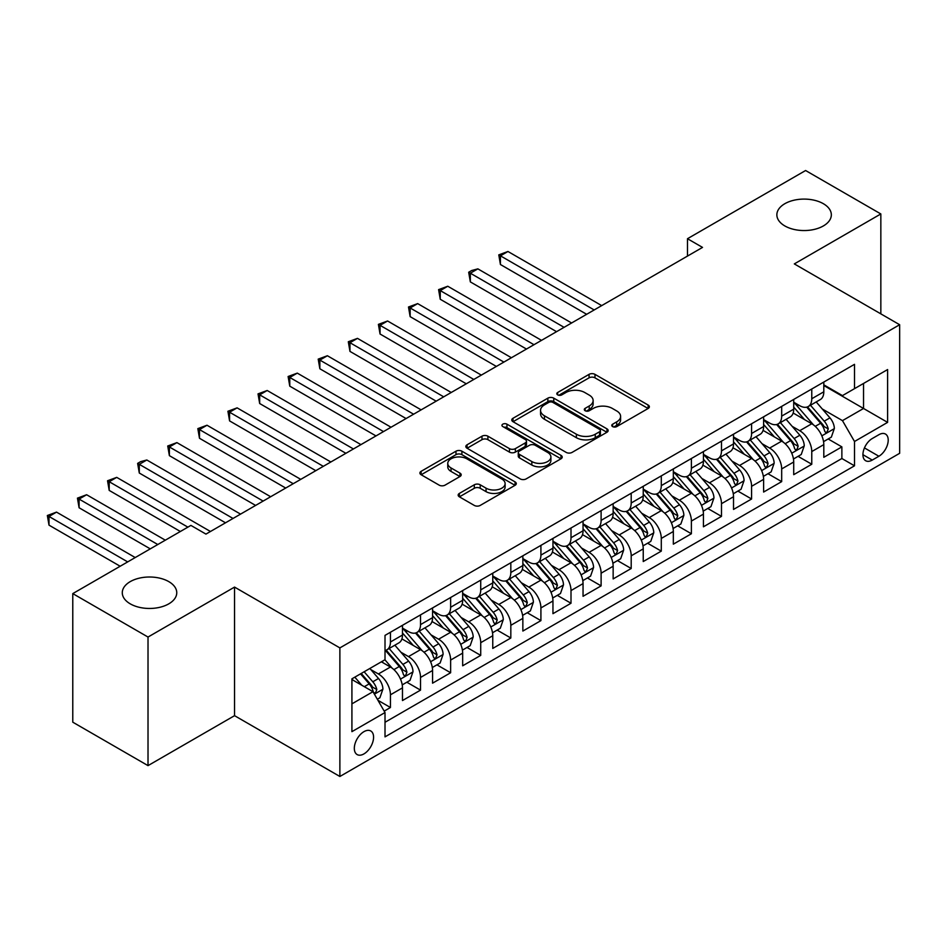 <?xml version="1.0" encoding="UTF-8"?>
<svg xmlns="http://www.w3.org/2000/svg" width="947" height="947" viewBox="0 0 947 947"><rect width="100%" height="100%" fill="white"/><g stroke="black" fill="none" stroke-linecap="round" stroke-linejoin="round"><path stroke-width="1.42" d="M612.626 426.588A2.924 1.693 0 0 0 616.757 426.588L648.15 408.477A4.179 2.415 0 0 0 649.37 406.76A4.179 2.415 0 0 0 648.15 405.056L594.976 374.361A4.179 2.415 0 0 0 589.07 374.361L557.676 392.484A2.924 1.693 0 0 0 556.824 393.68A2.924 1.693 0 0 0 557.676 394.875A2.924 1.693 0 0 0 561.82 394.875L565.88 392.52A13.365 7.718 0 0 1 584.784 392.52L589.212 395.088A13.365 7.718 0 0 1 593.13 400.545A13.365 7.718 0 0 1 589.212 406.003L585.151 408.346A2.924 1.693 0 0 0 584.299 409.542A2.924 1.693 0 0 0 585.151 410.726A2.924 1.693 0 0 0 589.283 410.726L593.355 408.382A13.365 7.718 0 0 1 612.259 408.382L616.686 410.939A13.365 7.718 0 0 1 620.605 416.408A13.365 7.718 0 0 1 616.686 421.865L612.626 424.209A2.924 1.693 0 0 0 611.774 425.404A2.924 1.693 0 0 0 612.626 426.588L612.626 424.209M168.779 581.612A27.238 15.732 0 0 0 139.102 578.203A27.238 15.732 0 0 0 122.281 592.739A27.238 15.732 0 0 0 130.26 603.855A27.238 15.732 0 0 0 159.948 607.264A27.238 15.732 0 0 0 176.758 592.739A27.238 15.732 0 0 0 168.779 581.612M823.357 203.7A27.238 15.732 0 0 0 793.669 200.291A27.238 15.732 0 0 0 776.86 214.827A27.238 15.732 0 0 0 784.838 225.942A27.238 15.732 0 0 0 814.527 229.352A27.238 15.732 0 0 0 831.336 214.827A27.238 15.732 0 0 0 823.357 203.7M363.956 753.895A13.625 7.86 120 0 0 372.846 741.892A13.625 7.86 120 0 0 370.762 730.977A13.625 7.86 120 0 0 363.956 731.652A13.625 7.86 120 0 0 355.054 743.655A13.625 7.86 120 0 0 357.137 754.57A13.625 7.86 120 0 0 363.956 753.895M459.378 493.411A4.179 2.415 0 0 0 458.159 495.115A4.179 2.415 0 0 0 459.378 496.82L474.305 505.426A4.179 2.415 0 0 0 480.212 505.426L515.061 485.302A4.179 2.415 0 0 0 516.293 483.597A4.179 2.415 0 0 0 515.061 481.893L461.899 451.198A4.179 2.415 0 0 0 455.981 451.198L421.131 471.322A4.179 2.415 0 0 0 419.9 473.027A4.179 2.415 0 0 0 421.131 474.731L439.148 485.136A4.179 2.415 0 0 0 445.054 485.136L459.97 476.519A4.179 2.415 0 0 0 461.201 474.814A4.179 2.415 0 0 0 459.97 473.109L451.032 467.948A11.175 6.451 0 0 1 447.765 463.391A11.175 6.451 0 0 1 454.667 457.425A11.175 6.451 0 0 1 466.847 458.822L501.851 479.04A11.175 6.451 0 0 1 505.118 483.597A11.175 6.451 0 0 1 498.217 489.563A11.175 6.451 0 0 1 486.048 488.167L480.212 484.793A4.179 2.415 0 0 0 474.305 484.793L459.378 493.411L459.378 496.82M234.548 587.093L148.016 637.047L72.777 593.603L72.777 722.182L148.016 765.626L234.548 715.672L339.878 776.481L339.878 647.902L234.548 587.093L234.548 715.672M880.84 313.859L880.84 213.951L794.32 263.905L899.65 324.726L339.878 647.902M880.84 213.951L805.601 170.519L687.475 238.715L687.475 256.092M72.777 593.603L190.903 525.407L205.949 534.096L702.52 247.404L687.475 238.715M566.176 452.394A4.179 2.415 0 0 0 572.083 452.394L606.944 432.258A4.179 2.415 0 0 0 608.163 430.554A4.179 2.415 0 0 0 606.944 428.849L553.77 398.154A4.179 2.415 0 0 0 547.863 398.154L513.002 418.278A4.179 2.415 0 0 0 511.771 419.983A4.179 2.415 0 0 0 513.002 421.687L566.176 452.394M503.982 427.227A2.924 1.693 0 0 1 506.941 427.642L506.941 424.161L561.003 455.377A4.179 2.415 0 0 1 562.222 457.081A4.179 2.415 0 0 1 561.003 458.786L526.141 478.91A4.179 2.415 0 0 1 520.234 478.91L467.06 448.215L467.06 444.794A4.179 2.415 0 0 0 465.841 446.499A4.179 2.415 0 0 0 467.06 448.215M467.06 444.794L481.987 436.188A4.179 2.415 0 0 1 487.894 436.188L509.45 448.641A4.179 2.415 0 0 0 515.357 448.641L525.254 442.924A4.179 2.415 0 0 0 526.485 441.219A4.179 2.415 0 0 0 525.254 439.515L502.81 426.552A2.924 1.693 0 0 1 501.946 425.357A2.924 1.693 0 0 1 503.757 423.794A2.924 1.693 0 0 1 506.941 424.161M384.198 711.114L390.436 707.504L377.948 700.295M370.845 669.612L378.398 673.968A17.022 9.825 60 0 1 390.436 694.814L402.475 687.865L402.475 700.555L420.527 690.126L406.843 682.219M400.936 652.234L408.488 656.591A17.022 9.825 60 0 1 420.527 677.448L432.566 670.5L432.566 683.178L450.63 672.749L436.934 664.841M431.039 634.857L438.591 639.213A17.022 9.825 60 0 1 450.63 660.071L462.669 653.122L462.669 665.8L480.721 655.383L467.025 647.476M461.13 617.48L468.682 621.848A17.022 9.825 60 0 1 480.721 642.693L492.76 635.745L492.76 648.423L510.824 638.006L497.128 630.098M491.221 600.102L498.785 604.47A17.022 9.825 60 0 1 510.824 625.316L522.851 618.367L522.851 631.057L540.915 620.628L527.219 612.721M521.323 582.725L528.876 587.093A17.022 9.825 60 0 1 540.915 607.938L552.953 600.99L552.953 613.68L571.005 603.251L557.31 595.343M551.414 565.359L558.967 569.715A17.022 9.825 60 0 1 571.005 590.573L583.044 583.612L583.044 596.302L601.108 585.873L587.412 577.966M581.505 547.982L589.07 552.338A17.022 9.825 60 0 1 601.108 573.195L613.147 566.247L613.147 578.925L631.199 568.496L617.503 560.6M611.608 530.604L619.16 534.96A17.022 9.825 60 0 1 631.199 555.818L643.238 548.869L643.238 561.547L661.29 551.13L647.606 543.223M641.699 513.227L649.251 517.595A17.022 9.825 60 0 1 661.29 538.441L673.329 531.492L673.329 544.17L691.393 533.753L677.697 525.845M671.802 495.849L679.354 500.217A17.022 9.825 60 0 1 691.393 521.063L703.432 514.114L703.432 526.804L721.484 516.375L707.788 508.468M701.893 478.472L709.445 482.84A17.022 9.825 60 0 1 721.484 503.686L733.523 496.737L733.523 509.427L751.587 498.998L737.891 491.091M731.984 461.106L739.548 465.462A17.022 9.825 60 0 1 751.587 486.32L763.613 479.36L763.613 492.049L781.677 481.621L767.981 473.713M762.086 443.729L769.639 448.085A17.022 9.825 60 0 1 781.677 468.943L793.716 461.994L793.716 474.672L811.768 464.243L811.768 451.565A17.022 9.825 -120 0 0 799.73 430.707L792.177 426.351M798.072 456.347L811.768 464.243M402.475 687.865A17.022 9.825 -120 0 0 390.436 667.019L381.404 661.811M432.566 670.5A17.022 9.825 -120 0 0 420.527 649.642L401.919 638.894M462.669 653.122A17.022 9.825 -120 0 0 450.63 632.265L432.021 621.528M492.76 635.745A17.022 9.825 -120 0 0 480.721 614.887L462.112 604.15M522.851 618.367A17.022 9.825 -120 0 0 510.824 597.521L492.203 586.773M552.953 600.99A17.022 9.825 -120 0 0 540.915 580.144L522.306 569.396M583.044 583.612A17.022 9.825 -120 0 0 571.005 562.767L552.397 552.018M613.147 566.247A17.022 9.825 -120 0 0 601.108 545.389L582.488 534.641M643.238 548.869A17.022 9.825 -120 0 0 631.199 528.012L612.591 517.275M673.329 531.492A17.022 9.825 -120 0 0 661.29 510.634L642.682 499.898M703.432 514.114A17.022 9.825 -120 0 0 691.393 493.269L672.784 482.52M733.523 496.737A17.022 9.825 -120 0 0 721.484 475.891L702.875 465.143M763.613 479.36A17.022 9.825 -120 0 0 751.587 458.514L732.966 447.765M793.716 461.994A17.022 9.825 -120 0 0 781.677 441.136L763.069 430.388M878.887 434.709L872.258 438.532A13.199 7.623 120 0 0 863.64 450.156A13.199 7.623 120 0 0 865.665 460.727A13.199 7.623 120 0 0 872.258 460.076L878.887 456.253A13.199 7.623 120 0 0 887.505 444.628A13.199 7.623 120 0 0 885.481 434.057A13.199 7.623 120 0 0 878.887 434.709M339.878 776.481L899.65 453.305L899.65 324.726M351.917 703.858L372.976 691.689L385.015 712.546L385.015 736.873L854.502 465.817L854.502 441.491L842.463 420.634L822.268 408.974M385.015 712.546L351.917 731.652L351.917 678.833L385.015 659.716L385.015 635.39L854.502 364.335L854.502 388.661L887.611 369.555L887.611 422.374L854.502 441.491M402.475 628.098L408.488 631.578A17.022 9.825 60 0 0 417.011 632.418L429.05 625.47A17.022 9.825 -120 0 0 432.566 617.669L432.566 607.938M432.566 610.72L438.591 614.201A17.022 9.825 60 0 0 447.102 615.041L459.141 608.092A17.022 9.825 -120 0 0 462.669 600.291L462.669 590.561M462.669 593.343L468.682 596.823A17.022 9.825 60 0 0 477.193 597.664L489.232 590.715A17.022 9.825 -120 0 0 492.76 582.926L492.76 573.195M492.76 575.965L498.785 579.446A17.022 9.825 60 0 0 507.296 580.286L519.335 573.337A17.022 9.825 -120 0 0 522.851 565.548L522.851 555.818M522.851 558.6L528.876 562.068A17.022 9.825 60 0 0 537.387 562.909L549.426 555.96A17.022 9.825 -120 0 0 552.953 548.171L552.953 538.441M552.953 541.222L558.967 544.691A17.022 9.825 60 0 0 567.478 545.543L579.517 538.583A17.022 9.825 -120 0 0 583.044 530.793L583.044 521.063M583.044 523.845L589.07 527.325A17.022 9.825 60 0 0 597.581 528.166L609.619 521.217A17.022 9.825 -120 0 0 613.147 513.416L613.147 503.686M613.147 506.467L619.16 509.948A17.022 9.825 60 0 0 627.672 510.788L639.71 503.84A17.022 9.825 -120 0 0 643.238 496.039L643.238 486.308M643.238 489.09L649.251 492.57A17.022 9.825 60 0 0 657.774 493.411L669.801 486.462A17.022 9.825 -120 0 0 673.329 478.673L673.329 468.943M673.329 471.724L679.354 475.193A17.022 9.825 60 0 0 687.865 476.033L699.904 469.085A17.022 9.825 -120 0 0 703.432 461.296L703.432 451.565M703.432 454.347L709.445 457.815A17.022 9.825 60 0 0 717.956 458.668L729.995 451.707A17.022 9.825 -120 0 0 733.523 443.918L733.523 434.188M733.523 436.969L739.548 440.438A17.022 9.825 60 0 0 748.059 441.29L760.098 434.342A17.022 9.825 -120 0 0 763.613 426.541L763.613 416.81M763.613 419.592L769.639 423.072A17.022 9.825 60 0 0 778.15 423.913L790.189 416.964A17.022 9.825 -120 0 0 793.716 409.163L793.716 399.433M385.015 722.277L841.871 458.514L841.871 446.877L823.807 457.294L823.807 444.617A17.022 9.825 -120 0 0 811.768 423.759L793.16 413.022M793.716 402.215L799.73 405.695A17.022 9.825 -120 0 0 808.241 406.535A17.022 9.825 -120 0 0 811.768 398.746L811.768 389.016M808.241 406.535L820.28 399.587A17.022 9.825 -120 0 0 823.807 391.798L823.807 382.067M390.436 632.265L390.436 641.995A17.022 9.825 60 0 1 386.909 649.796A17.022 9.825 60 0 1 385.015 650.482M386.909 649.796L398.947 642.835A17.022 9.825 -120 0 0 402.475 635.046L402.475 625.316M420.527 614.887L420.527 624.618A17.022 9.825 60 0 1 417.011 632.418M450.63 597.521L450.63 607.252A17.022 9.825 60 0 1 447.102 615.041M480.721 580.144L480.721 589.874A17.022 9.825 60 0 1 477.193 597.664M510.824 562.767L510.824 572.497A17.022 9.825 60 0 1 507.296 580.286M540.915 545.389L540.915 555.12A17.022 9.825 60 0 1 537.387 562.909M571.005 528.012L571.005 537.742A17.022 9.825 60 0 1 567.478 545.543M601.108 510.634L601.108 520.365A17.022 9.825 60 0 1 597.581 528.166M631.199 493.269L631.199 502.999A17.022 9.825 60 0 1 627.672 510.788M661.29 475.891L661.29 485.622A17.022 9.825 60 0 1 657.774 493.411M691.393 458.514L691.393 468.244A17.022 9.825 60 0 1 687.865 476.033M721.484 441.136L721.484 450.867A17.022 9.825 60 0 1 717.956 458.668M751.587 423.759L751.587 433.489A17.022 9.825 60 0 1 748.059 441.29M781.677 406.381L781.677 416.112A17.022 9.825 60 0 1 778.15 423.913M781.677 468.943L781.677 481.621M751.587 486.32L751.587 498.998M721.484 503.686L721.484 516.375M691.393 521.063L691.393 533.753M661.29 538.441L661.29 551.13M631.199 555.818L631.199 568.496M601.108 573.195L601.108 585.873M571.005 590.573L571.005 603.251M540.915 607.938L540.915 620.628M510.824 625.316L510.824 638.006M480.721 642.693L480.721 655.383M450.63 660.071L450.63 672.749M420.527 677.448L420.527 690.126M390.436 694.814L390.436 707.504M372.976 691.689L351.917 679.532M842.463 420.634L863.534 408.477L863.534 383.452L887.611 369.555M823.807 385.536L887.611 422.374M823.807 384.837L842.463 395.609L854.502 388.661M148.016 637.047L148.016 765.626M828.175 438.97L841.871 446.877M841.871 458.514L854.502 465.817M613.798 427.002L616.686 425.333A13.365 7.718 0 0 0 620.605 419.876L620.605 416.408M593.13 400.545L593.13 404.014A13.365 7.718 0 0 1 589.212 409.471L586.323 411.14M648.091 408.5L594.976 377.841A4.179 2.415 0 0 0 589.07 377.841L558.848 395.278M606.885 432.294L553.77 401.623A4.179 2.415 0 0 0 547.863 401.623L513.049 421.723M599.558 431.749A2.924 1.693 0 0 0 600.41 430.554A2.924 1.693 0 0 0 599.558 429.37L552.882 402.416A2.924 1.693 0 0 0 548.739 402.416L544.466 404.89A13.365 7.718 0 0 0 540.548 410.347A13.365 7.718 0 0 0 544.466 415.804L576.368 434.223A13.365 7.718 0 0 0 595.272 434.223L599.558 431.749L599.558 435.229A2.924 1.693 0 0 0 600.41 434.034L600.41 430.554M540.548 410.347L540.548 413.827A13.365 7.718 0 0 0 544.466 419.284L544.466 415.804M599.558 435.229L595.272 437.703A13.365 7.718 0 0 1 576.368 437.703L544.466 419.284M467.12 448.239L481.987 439.657L481.987 436.188M526.485 441.219L526.485 444.688A4.179 2.415 0 0 1 525.254 446.392L515.357 452.11A4.179 2.415 0 0 1 509.45 452.11L487.894 439.657A4.179 2.415 0 0 0 481.987 439.657M506.941 427.642L560.944 458.822M531.835 461.556A11.175 6.451 0 0 0 544.016 462.953A11.175 6.451 0 0 0 550.905 456.999A11.175 6.451 0 0 0 547.638 452.429L535.304 445.315A4.179 2.415 0 0 0 529.397 445.315L519.501 451.021A4.179 2.415 0 0 0 518.269 452.725A4.179 2.415 0 0 0 519.501 454.43L531.835 461.556L531.835 465.036A11.175 6.451 0 0 0 544.016 466.433A11.175 6.451 0 0 0 550.905 460.467L550.905 456.999M518.269 452.725L518.269 456.205A4.179 2.415 0 0 0 519.501 457.91L519.501 454.43M531.835 465.036L519.501 457.91M505.118 483.597L505.118 487.078A11.175 6.451 0 0 1 498.217 493.032A11.175 6.451 0 0 1 486.048 491.635L480.212 488.273A4.179 2.415 0 0 0 474.305 488.273L459.437 496.844M447.765 463.391L447.765 466.859A11.175 6.451 0 0 0 451.032 471.428L451.032 467.948M459.922 476.554L451.032 471.428M515.014 485.338L461.899 454.667A4.179 2.415 0 0 0 455.981 454.667L421.178 474.767M823.559 441.633L831.336 437.147L834.343 428.458A11.281 6.511 -120 0 0 829.951 417.864L816.196 401.942M813.449 424.86L797.137 405.979A32.565 18.798 -120 0 0 793.716 402.404M804.5 419.568L795.385 409.009A27.025 15.602 -120 0 0 793.716 407.186M601.7 305.609L507.959 251.488L500.43 255.832L500.43 264.521L586.655 314.297M806.714 407.151L820.623 423.25A11.281 6.511 60 0 1 824.636 431.015L825.464 432.353L826.991 432.14L828.258 428.932A11.281 6.511 -120 0 0 824.233 421.166L810.478 405.245M807.531 406.89L822.47 424.185A5.741 3.315 60 0 1 823.926 426.434L828.258 428.932M500.43 264.521L498.785 254.873L594.183 309.953M498.785 254.873L507.959 251.488M793.456 459.011L801.233 454.513L804.252 445.824A11.281 6.511 -120 0 0 799.86 435.241L786.105 419.32M783.347 442.237L767.046 423.356A32.565 18.798 -120 0 0 763.613 419.781M774.409 436.946L765.283 426.375A27.025 15.602 -120 0 0 763.613 424.564M571.609 322.986L477.868 268.865L470.339 273.21L470.339 281.898L556.564 331.675M776.611 424.528L790.52 440.627A11.281 6.511 60 0 1 794.545 448.393L795.362 449.73L796.889 449.517L798.155 446.309A11.281 6.511 -120 0 0 794.131 438.544L780.387 422.622M777.44 424.256L792.379 441.562A5.741 3.315 60 0 1 793.823 443.812L798.155 446.309M470.339 281.898L468.682 272.251L564.081 327.331M468.682 272.251L471.689 270.511L477.868 268.865M763.365 476.388L771.142 471.89L774.149 463.201A11.281 6.511 -120 0 0 769.757 452.619L756.014 436.697M753.256 459.615L736.944 440.734A32.565 18.798 -120 0 0 733.523 437.159M744.306 454.311L735.192 443.752A27.025 15.602 -120 0 0 733.523 441.941M541.518 340.364L447.765 286.243L440.248 290.587L440.248 299.264L526.461 349.052M746.52 441.894L760.429 458.005A11.281 6.511 60 0 1 764.454 465.77L765.271 467.108L766.798 466.895L768.064 463.687A11.281 6.511 -120 0 0 764.04 455.921L750.296 440M747.337 441.633L762.288 458.94A5.741 3.315 60 0 1 763.732 461.189L768.064 463.687M440.248 299.264L438.591 289.628L533.99 344.708M438.591 289.628L447.765 286.243M733.274 493.754L741.051 489.268L744.058 480.579A11.281 6.511 -120 0 0 739.666 469.984L725.911 454.075M723.153 476.992L706.853 458.111A32.565 18.798 -120 0 0 703.432 454.524M714.216 471.689L705.089 461.13A27.025 15.602 -120 0 0 703.432 459.319M511.416 357.741L417.674 303.608L410.146 307.953L410.146 316.641L496.37 366.43M716.429 459.271L730.338 475.382A11.281 6.511 60 0 1 734.351 483.148L735.18 484.485L736.695 484.272L737.962 481.064A11.281 6.511 -120 0 0 733.949 473.287L720.193 457.365M717.246 459.011L732.185 476.317A5.741 3.315 60 0 1 733.641 478.566L737.962 481.064M410.146 316.641L408.488 307.006L503.899 362.085M408.488 307.006L417.674 303.608M703.171 511.131L710.948 506.645L713.955 497.956A11.281 6.511 -120 0 0 709.563 487.362L695.82 471.44M693.062 494.37L676.75 475.489A32.565 18.798 -120 0 0 673.329 471.902M684.125 489.066L674.998 478.507A27.025 15.602 -120 0 0 673.329 476.696M481.325 375.107L387.583 320.986L380.055 325.33L380.055 334.019L466.279 383.795M686.326 476.649L700.235 492.748A11.281 6.511 60 0 1 704.26 500.525L705.077 501.863L706.604 501.65L707.871 498.442A11.281 6.511 -120 0 0 703.846 490.664L690.103 474.743M687.143 476.388L702.094 493.683A5.741 3.315 60 0 1 703.538 495.932L707.871 498.442M380.055 334.019L378.398 324.371L473.796 379.451M378.398 324.371L387.583 320.986M673.08 528.509L680.857 524.022L683.864 515.334A11.281 6.511 -120 0 0 679.473 504.739L665.717 488.818M662.971 511.735L646.659 492.854A32.565 18.798 -120 0 0 643.238 489.279M654.022 506.444L644.907 495.885A27.025 15.602 -120 0 0 643.238 494.062M451.234 392.484L357.481 338.363L349.964 342.707L349.964 351.396L436.176 401.173M656.235 494.026L670.145 510.125A11.281 6.511 60 0 1 674.169 517.902L674.986 519.228L676.513 519.015L677.78 515.807A11.281 6.511 -120 0 0 673.755 508.042L660 492.12M657.052 493.766L672.003 511.06A5.741 3.315 60 0 1 673.447 513.31L677.78 515.807M349.964 351.396L348.307 341.749L443.705 396.829M348.307 341.749L357.481 338.363M642.989 545.886L650.767 541.4L653.773 532.711A11.281 6.511 -120 0 0 649.382 522.117L635.626 506.195M632.868 529.113L616.568 510.232A32.565 18.798 -120 0 0 613.147 506.657M623.931 523.821L614.804 513.262A27.025 15.602 -120 0 0 613.147 511.439M421.131 409.862L327.39 355.741L319.861 360.085L319.861 368.774L406.085 418.55M626.145 511.404L640.054 527.503A11.281 6.511 60 0 1 644.067 535.268L644.895 536.606L646.41 536.393L647.677 533.185A11.281 6.511 -120 0 0 643.664 525.419L629.909 509.498M626.961 511.131L641.9 528.438A5.741 3.315 60 0 1 643.344 530.687L647.677 533.185M319.861 368.774L318.204 359.126L413.614 414.206M318.204 359.126L327.39 355.741M612.887 563.264L620.664 558.766L623.671 550.077A11.281 6.511 -120 0 0 619.279 539.494L605.535 523.573M602.777 546.49L586.465 527.609A32.565 18.798 -120 0 0 583.044 524.034M593.828 541.199L584.713 530.628A27.025 15.602 -120 0 0 583.044 528.817M391.04 427.239L297.287 373.118L289.77 377.462L289.77 386.151L375.995 435.928M596.042 528.769L609.951 544.88A11.281 6.511 60 0 1 613.976 552.646L614.792 553.983L616.319 553.77L617.586 550.562A11.281 6.511 -120 0 0 613.561 542.797L599.818 526.875M596.859 528.509L611.809 545.815A5.741 3.315 60 0 1 613.254 548.064L617.586 550.562M289.77 386.151L288.113 376.504L383.511 431.583M288.113 376.504L297.287 373.118M582.796 580.641L590.573 576.143L593.58 567.454A11.281 6.511 -120 0 0 589.188 556.872L575.433 540.95M572.686 563.867L556.374 544.987A32.565 18.798 -120 0 0 552.953 541.412M563.737 558.564L554.622 548.005A27.025 15.602 -120 0 0 552.953 546.194M360.937 444.617L267.196 390.495L259.667 394.828L259.667 403.517L345.892 453.305M565.951 546.147L579.86 562.258A11.281 6.511 60 0 1 583.873 570.023L584.701 571.361L586.229 571.148L587.495 567.94A11.281 6.511 -120 0 0 583.47 560.174L569.715 544.253M566.768 545.886L581.707 563.193A5.741 3.315 60 0 1 583.163 565.442L587.495 567.94M259.667 403.517L258.022 393.881L353.42 448.961M258.022 393.881L267.196 390.495M552.693 598.007L560.47 593.52L563.489 584.832A11.281 6.511 -120 0 0 559.097 574.237L545.342 558.328M542.584 581.245L526.283 562.364A32.565 18.798 -120 0 0 522.851 558.777M533.646 575.942L524.52 565.383A27.025 15.602 -120 0 0 522.851 563.572M330.846 461.994L237.105 407.861L229.576 412.205L229.576 420.894L315.801 470.671M535.848 563.524L549.757 579.623A11.281 6.511 60 0 1 553.782 587.4L554.599 588.738L556.126 588.525L557.392 585.317A11.281 6.511 -120 0 0 553.379 577.54L539.624 561.618M536.677 563.264L551.616 580.57A5.741 3.315 60 0 1 553.06 582.807L557.392 585.317M229.576 420.894L227.919 411.258L323.318 466.338M227.919 411.258L237.105 407.861M522.602 615.384L530.379 610.898L533.386 602.209A11.281 6.511 -120 0 0 528.994 591.615L515.251 575.693M512.493 598.622L496.181 579.742A32.565 18.798 -120 0 0 492.76 576.155M503.544 593.319L494.429 582.76A27.025 15.602 -120 0 0 492.76 580.949M300.755 479.36L207.002 425.239L199.486 429.583L199.486 438.272L285.698 488.048M505.757 580.902L519.666 597.001A11.281 6.511 60 0 1 523.691 604.778L524.508 606.116L526.035 605.891L527.301 602.694A11.281 6.511 -120 0 0 523.277 594.917L509.533 578.996M506.574 580.641L521.525 597.936A5.741 3.315 60 0 1 522.969 600.185L527.301 602.694M199.486 438.272L197.828 428.624L293.227 483.704M197.828 428.624L207.002 425.239M492.511 632.762L500.288 628.275L503.295 619.587A11.281 6.511 -120 0 0 498.903 608.992L485.148 593.071M482.39 615.988L466.09 597.107A32.565 18.798 -120 0 0 462.669 593.532M473.453 610.697L464.326 600.138A27.025 15.602 -120 0 0 462.669 598.315M270.653 496.737L176.911 442.616L169.383 446.96L169.383 455.649L255.607 505.426M475.666 598.279L489.575 614.378A11.281 6.511 60 0 1 493.588 622.143L494.417 623.481L495.932 623.268L497.199 620.06A11.281 6.511 -120 0 0 493.186 612.295L479.431 596.373M476.483 598.019L491.422 615.313A5.741 3.315 60 0 1 492.878 617.562L497.199 620.06M169.383 455.649L167.726 446.001L263.136 501.081M167.726 446.001L176.911 442.616M462.408 650.139L470.185 645.653L473.192 636.964A11.281 6.511 -120 0 0 468.801 626.369L455.057 610.448M452.299 633.365L435.987 614.485A32.565 18.798 -120 0 0 432.566 610.91M443.362 628.074L434.235 617.515A27.025 15.602 -120 0 0 432.566 615.692M240.562 514.114L146.821 459.993L139.292 464.338L139.292 473.027L225.516 522.803M445.563 615.657L459.473 631.756A11.281 6.511 60 0 1 463.497 639.521L464.314 640.859L465.841 640.646L467.108 637.438A11.281 6.511 -120 0 0 463.083 629.672L449.34 613.751M446.38 615.384L461.331 632.691A5.741 3.315 60 0 1 462.775 634.94L467.108 637.438M139.292 473.027L137.635 463.379L233.033 518.459M137.635 463.379L140.641 461.639L146.821 459.993M432.317 667.517L440.095 663.018L443.101 654.33A11.281 6.511 -120 0 0 438.71 643.747L424.954 627.825M422.208 650.743L405.896 631.862A32.565 18.798 -120 0 0 402.475 628.287M413.259 645.44L404.144 634.881A27.025 15.602 -120 0 0 402.475 633.069M210.471 531.492L116.718 477.371L109.201 481.715L109.201 490.404L180.368 531.492M415.473 633.022L429.382 649.133A11.281 6.511 60 0 1 433.406 656.898L434.223 658.236L435.75 658.023L437.017 654.815A11.281 6.511 -120 0 0 432.992 647.05L419.237 631.128M416.289 632.762L431.24 650.068A5.741 3.315 60 0 1 432.684 652.317L437.017 654.815M109.201 490.404L107.544 480.756L187.897 527.148M107.544 480.756L116.718 477.371M402.226 684.882L410.004 680.396L413.01 671.707A11.281 6.511 -120 0 0 408.619 661.124L394.863 645.203M392.105 668.12L384.908 659.787M383.168 662.817L381.996 661.468M165.323 540.181L86.627 494.736L79.098 499.081L79.098 507.77L150.277 548.869M385.382 650.4L399.291 666.51A11.281 6.511 60 0 1 403.304 674.276L404.132 675.613L405.647 675.4L406.914 672.192A11.281 6.511 -120 0 0 402.901 664.415L389.146 648.506M386.198 650.139L401.137 667.446A5.741 3.315 60 0 1 402.593 669.695L406.914 672.192M79.098 507.77L77.441 498.134L157.794 544.525M77.441 498.134L86.627 494.736M377.344 699.253L379.901 697.773L382.908 689.085A11.281 6.511 -120 0 0 378.516 678.49L369.863 668.475M361.778 685.226L354.817 677.164M353.065 680.195L351.917 678.857M135.232 557.558L56.524 512.114L49.007 516.458L49.007 525.147L120.174 566.247M360.535 673.862L369.188 683.876A11.281 6.511 60 0 1 373.213 691.653L374.029 692.991L375.557 692.778L376.823 689.57A11.281 6.511 -120 0 0 372.798 681.793L364.145 671.778M361.233 673.459L371.046 684.823A5.741 3.315 60 0 1 372.491 687.06L376.823 689.57M49.007 525.147L47.35 515.511L127.703 561.902M47.35 515.511L56.524 512.114M378.398 673.968L390.436 667.019M408.488 656.591L420.527 649.642M438.591 639.213L450.63 632.265M468.682 621.848L480.721 614.887M498.785 604.47L510.824 597.521M528.876 587.093L540.915 580.144M558.967 569.715L571.005 562.767M589.07 552.338L601.108 545.389M619.16 534.96L631.199 528.012M649.251 517.595L661.29 510.634M679.354 500.217L691.393 493.269M709.445 482.84L721.484 475.891M739.548 465.462L751.587 458.514M769.639 448.085L781.677 441.136M799.73 430.707L811.768 423.759M811.768 398.746L823.807 391.798M390.436 641.995L402.475 635.046M420.527 624.618L432.566 617.669M450.63 607.252L462.669 600.291M480.721 589.874L492.76 582.926M510.824 572.497L522.851 565.548M540.915 555.12L552.953 548.171M571.005 537.742L583.044 530.793M601.108 520.365L613.147 513.416M631.199 502.999L643.238 496.039M661.29 485.622L673.329 478.673M691.393 468.244L703.432 461.296M721.484 450.867L733.523 443.918M751.587 433.489L763.613 426.541M781.677 416.112L793.716 409.163M811.768 451.565L823.807 444.617M864.457 447.919L878.887 456.253M862.93 454.69L872.258 460.076M616.686 425.333L616.686 421.865M585.151 410.726L585.151 408.346M589.212 409.471L589.212 406.003M557.676 394.875L557.676 392.484M589.07 377.841L589.07 374.361M594.976 377.841L594.976 374.361M648.15 408.477L648.15 405.056M513.002 421.687L513.002 418.278M547.863 401.623L547.863 398.154M553.77 401.623L553.77 398.154M606.944 432.258L606.944 428.849M576.368 437.703L576.368 434.223M595.272 437.703L595.272 434.223M487.894 439.657L487.894 436.188M509.45 452.11L509.45 448.641M515.357 452.11L515.357 448.641M525.254 446.392L525.254 442.924M561.003 458.786L561.003 455.377M474.305 488.273L474.305 484.793M480.212 488.273L480.212 484.793M486.048 491.635L486.048 488.167M459.97 476.519L459.97 473.109M421.131 474.731L421.131 471.322M455.981 454.667L455.981 451.198M461.899 454.667L461.899 451.198M515.061 485.302L515.061 481.893M821.842 435.845L834.271 428.671M797.137 405.979L798.688 405.091M824.233 421.166L829.951 417.864M815.237 426.351L820.623 423.25M791.739 453.222L804.169 446.049M767.046 423.356L768.597 422.469M794.131 438.544L799.86 435.241M785.146 443.729L790.52 440.627M761.648 470.6L774.078 463.426M736.944 440.734L738.494 439.834M764.04 455.921L769.757 452.619M755.055 461.106L760.429 458.005M731.546 487.977L743.987 480.804M706.853 458.111L708.403 457.212M733.949 473.287L739.666 469.984M724.952 478.484L730.338 475.382M701.455 505.355L713.884 498.169M676.75 475.489L678.301 474.589M703.846 490.664L709.563 487.362M694.861 495.861L700.235 492.748M671.364 522.72L683.793 515.547M646.659 492.854L648.21 491.967M673.755 508.042L679.473 504.739M664.758 513.238L670.145 510.125M641.261 540.098L653.69 532.924M616.568 510.232L618.119 509.344M643.664 525.419L649.382 522.117M634.668 530.604L640.054 527.503M611.17 557.475L623.6 550.302M586.465 527.609L588.016 526.721M613.561 542.797L619.279 539.494M604.577 547.982L609.951 544.88M581.079 574.853L593.509 567.679M556.374 544.987L557.925 544.087M583.47 560.174L589.188 556.872M574.474 565.359L579.86 562.258M550.976 592.23L563.406 585.045M526.283 562.364L527.834 561.464M553.379 577.54L559.097 574.237M544.383 582.736L549.757 579.623M520.886 609.608L533.315 602.422M496.181 579.742L497.731 578.842M523.277 594.917L528.994 591.615M514.292 600.114L519.666 597.001M490.783 626.973L503.224 619.8M466.09 597.107L467.64 596.219M493.186 612.295L498.903 608.992M484.189 617.48L489.575 614.378M460.692 644.351L473.121 637.177M435.987 614.485L437.538 613.597M463.083 629.672L468.801 626.369M454.098 634.857L459.473 631.756M430.601 661.728L443.03 654.555M405.896 631.862L407.447 630.962M432.992 647.05L438.71 643.747M424.007 652.234L429.382 649.133M400.498 679.106L412.928 671.932M402.901 664.415L408.619 661.124M393.905 669.612L399.291 666.51M374.408 694.163L382.837 689.298M372.798 681.793L378.516 678.49M364.323 686.693L369.188 683.876"/></g></svg>
